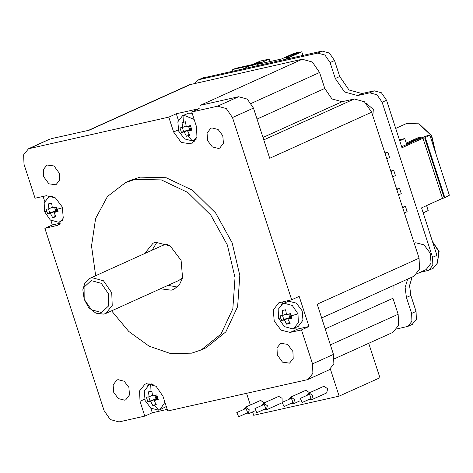 <?xml version="1.0" encoding="UTF-8"?>
<svg xmlns="http://www.w3.org/2000/svg" width="473" height="473" viewBox="0 0 473 473"><rect width="100%" height="100%" fill="white"/><g stroke="black" fill="none" stroke-linecap="round" stroke-linejoin="round"><path stroke-width="0.71" d="M367.095 103.268L366.764 103.883M202.604 78.027L322.137 51.072L329.362 53.041L334.529 60.532L339.715 76.496L349.009 89.988L362.016 93.524L374.178 90.798L381.404 92.761L386.565 100.252L401.997 147.742L422.974 138.264L442.503 198.382L421.532 207.86L436.957 255.343L437.277 263.248L433.097 268.339M412.084 277.095L409.547 285.544L410.854 295.448L416.045 311.411L416.358 319.316L412.178 324.407M284.894 59.415L301.804 51.782L302.968 55.371M366.114 103.215L373.315 109.369L372.842 115.95M295.442 53.207L293.118 53.727L281.429 59.007L257.46 64.375L269.143 59.095L260.457 61.041L243.554 68.68M436.957 255.343L432.535 257.342L382.143 102.251L386.565 100.252M362.016 93.524L357.594 95.516L369.756 92.797L376.981 94.76L382.143 102.251M357.594 95.516L344.586 91.987L335.292 78.494L339.715 76.496M194.953 83.307L198.341 79.955L199.594 79.535L317.714 53.071L324.939 55.034L330.107 62.531L335.292 78.494M410.854 295.448L406.431 297.446L411.622 313.41L411.936 321.315L407.897 326.34L396.936 328.936M406.431 297.446L405.119 287.543L407.661 279.094M432.535 257.342L432.854 265.247L428.816 270.272L419.989 272.389M423.146 212.826L428.183 210.55L426.569 205.584M399.407 139.772L404.793 138.565L399.756 140.842M292.935 54.998L291.12 55.158L285.627 57.86L289.104 57.085L298.327 52.562L301.804 51.782M256.975 63.051L251.583 65.487L255.059 64.712L260.452 62.276L256.975 63.051L257.2 63.743M291.12 55.158L296.518 52.722L298.327 52.562M404.362 212.956L407.158 211.697L405.467 206.494L402.482 207.162M398.497 194.894L401.287 193.634L399.596 188.431L396.611 189.099M392.625 176.831L395.416 175.566L393.731 170.369L390.745 171.037M386.754 158.768L389.551 157.503L387.86 152.306L384.874 152.974M269.143 59.095L269.953 61.579M401.683 146.772L406.721 144.496L404.793 138.565M292.858 54.767L298.25 52.332M291.025 55.424L291.244 56.116M405.467 206.494L402.677 207.759M399.596 188.431L396.806 189.691M393.731 170.369L390.935 171.628M387.86 152.306L385.069 153.565M424.707 137.874L429.815 135.095L449.35 195.213L444.242 197.992L424.707 137.874L422.974 138.264M429.815 135.095L427.35 135.645L418.706 139.08L406.721 144.496M442.503 198.382L444.242 197.992M406.52 143.875L421.946 136.904L417.99 137.791L406.266 143.088M425.31 137.602L444.845 197.726M231.392 71.405L233.142 69.436L250.471 65.558M424.015 136.969L421.946 136.904L422.206 137.69M233.142 69.436L235.595 68.331L252.931 64.446M235.595 68.331L232.74 69.572M414.212 243.258L415.69 242.767L423.962 244.831L430.194 253.096L431.057 263.154L426.09 269.634L417.31 273.601M264.182 402.89L260.599 400.424L245.245 407.318L243.92 409.37M245.806 413.544L248.219 413.91L249.247 409.778L245.617 407.194L245.245 407.318M236.796 412.586L246.025 408.447L247.675 412.698L238.682 416.76L236.796 412.586L238.682 416.76M263.946 409.482L266.352 409.849L281.547 402.966M282.127 402.434L282.068 398.319L278.739 396.362L263.378 403.256L262.06 405.308M266.352 409.849L267.381 405.71L263.757 403.132L263.378 403.256M254.935 408.524L264.159 404.385L265.808 408.637L256.821 412.698L254.935 408.524L256.821 412.698M309.283 399.324L311.689 399.691L326.672 392.921L327.7 388.788L324.076 386.205L308.715 393.098L307.397 395.15M311.689 399.691L312.718 395.552L309.088 392.974L308.715 393.098M300.272 398.367L309.496 394.228L311.145 398.479L302.158 402.541L300.272 398.367L302.158 402.541M88.28 130.406L189.318 84.762L302.247 59.267L312.369 62.016L319.594 72.505L324.785 88.475L332.011 98.963L342.133 101.713L354.289 98.987L364.405 101.736L371.636 112.231L419.066 258.199L419.504 269.267L413.851 276.297L321.64 317.957M393.063 285.692L392.962 298.297L398.148 314.267L398.591 325.335L392.933 332.365L334.352 358.83M252.6 411.93L253.699 415.306L339.159 396.161L330.379 369.129M246.557 393.329L250.353 405.012M291.143 403.386L293.556 403.753L294.584 399.62L290.954 397.036L290.582 397.16L305.936 390.266L309.519 392.732M339.159 396.161L379.914 377.75L368.721 343.303M290.582 397.16L289.257 399.212M282.133 402.428L291.362 398.29L293.012 402.541L284.019 406.603L282.133 402.428L284.019 406.603M84.194 299.279L91.419 309.774L101.541 312.523L108.619 305.919L108.512 293.834L101.281 283.339L91.165 280.59L84.088 287.194L84.194 299.279L88.557 307.438L95.901 313.179L103.776 314.125L105.786 313.457L112.249 305.416L111.746 292.763L103.486 280.779L91.922 277.633L89.911 278.301L85.045 282.677L82.822 289.772L84.194 299.279M57.15 208.948L55.761 210.946L57.629 210.349M56.671 207.227L56.145 207.044M56.861 207.966L56.281 208.096L55.317 207.269M54.632 207.452L55.761 210.946L56.281 208.096M157.077 395.942L156.492 396.072L155.528 395.245M156.362 395.02L156.882 395.203M157.367 396.924L155.978 398.922L156.492 396.072M157.846 398.325L155.978 398.922L157.905 398.485M291.67 316.951L289.801 317.549L291.191 315.556M290.186 313.646L290.712 313.836M289.358 313.877L290.321 314.699L289.801 317.549L291.735 317.117M290.321 314.699L290.901 314.569M189.141 125.901L190.105 126.723L189.59 129.572L190.98 127.58M190.105 126.723L190.69 126.593M190.495 125.859L189.975 125.676M188.455 126.084L189.59 129.572L191.453 128.975M55.607 211.809L55.761 210.946L57.688 210.515M154.842 395.428L155.978 398.922L147.872 401.79L150.639 401.335L152.826 405.574L156.037 404.374M288.672 314.06L289.801 317.549L289.647 318.412M189.431 130.436L189.59 129.572L191.518 129.141M182.69 277.539L178.906 280.424L105.786 313.457M89.911 278.301L163.025 245.274L167.69 244.34M48.483 208.883L49.771 212.862L47.655 213.82L50.422 213.358L52.609 217.598L55.82 216.398M54.732 216.64L55.028 214.996M51.74 204.206L50.747 203.355M50.422 213.358L55.761 210.946L49.771 212.862M148.699 396.859L149.988 400.832M154.943 404.616L155.245 402.972M155.824 399.78L155.978 398.922L150.639 401.335M151.957 392.182L150.958 391.325M289.068 321.599L288.772 323.248L289.866 323M285.781 310.808L284.787 309.957M282.523 315.491L283.818 319.464L281.695 320.422L284.462 319.961L289.801 317.549L283.818 319.464M182.312 127.515L183.601 131.488L189.59 129.572L184.251 131.985L181.478 132.446L183.601 131.488M184.251 131.985L186.439 136.23L189.649 135.03M188.556 135.272L188.857 133.623M185.564 122.832L184.571 121.981M177.381 287.034L167.98 285.361M152.099 250.211L157.06 242.046M52.609 217.598L56.086 216.823L53.898 212.578L57.807 210.81M62.537 207.682L57.245 209.243L58.078 211.484L53.898 212.578M57.245 209.243L56.594 206.92L52.414 208.019L51.64 203.136L48.163 203.916L48.938 208.794L46.171 209.255L47.655 213.82M52.249 207.298L48.938 208.794M152.826 405.574L156.297 404.799L154.109 400.554L158.289 399.454L156.811 394.896L152.631 395.99L151.851 391.112L148.38 391.892L149.155 396.77L152.466 395.274M149.155 396.77L146.388 397.231L147.872 401.79M158.023 398.786L154.109 400.554M284.462 319.961L286.65 324.206L288.772 323.248M286.65 324.206L290.126 323.426L287.939 319.18L292.119 318.087L290.635 313.522L286.455 314.622L285.68 309.744L282.204 310.519L282.984 315.402L286.289 313.906M291.847 317.418L287.939 319.18M278.556 318.193L284.344 326.589L292.438 328.788L293.845 328.315L298.368 322.692L298.014 313.836L292.231 305.44L284.137 303.24L282.73 303.713L278.207 309.336L278.556 318.193L280.861 318.181L280.211 315.858L282.984 315.402M280.861 318.181L281.695 320.422M186.439 136.23L189.91 135.449L187.722 131.21L191.902 130.11L190.418 125.552L186.244 126.646L185.463 121.768L181.993 122.542L182.767 127.426L180 127.887L181.478 132.446M186.078 125.93L182.767 127.426M187.722 131.21L191.63 129.442M144.608 253.593L153.051 243.163L155.694 242.282L170.174 245.895L181.076 260.363L182.59 277.958L179.338 284.923L173.893 289.299L171.256 290.18L160.489 288.743M52.952 196.537L48.689 197.111L44.166 202.734L44.515 211.591L50.298 219.98L58.392 222.186L59.805 221.713L63.051 218.893M153.163 384.508L148.9 385.081L144.265 391.13L145.069 400.519L150.887 408.229L158.609 410.156L160.016 409.689L164.911 402.281M194.143 119.444L183.92 115.27L182.513 115.737L177.878 121.786L178.682 131.169L184.5 138.885L192.221 140.812L193.628 140.345L196.88 137.525M111.563 310.844L128.751 331.455L149.084 346.153L170.723 353.603L191.707 353.13L201.285 349.931L221.033 334.05L232.828 308.792L235.034 277.651L227.353 244.931L210.84 215.156L187.781 192.44L161.364 179.923L135.243 179.338L125.658 182.531L107.418 196.537L95.587 218.508L91.52 245.942L95.682 275.694M166.289 406.52L160.016 409.689M282.73 303.713L288.631 301.212L296.352 303.14L302.17 310.856L302.974 320.239L298.339 326.287L293.845 328.315M182.513 115.737L188.414 113.236L192.144 113.295M117.984 379.665L116.849 380.038L113.124 384.898L113.774 392.442L118.445 398.638L124.653 400.188L125.783 399.809L129.507 394.955L128.863 387.411L124.186 381.208L117.984 379.665M277.267 354.987L282.517 362.158L289.553 363.122L293.189 358.599L292.905 351.48L287.655 344.314L280.619 343.351L276.983 347.868L277.267 354.987M211.886 127.947L210.751 128.319L207.026 133.179L207.677 140.723L212.347 146.926L218.556 148.469L219.685 148.096L223.41 143.236L222.765 135.692L218.088 129.49L211.886 127.947M201.285 349.931L206.08 347.767L225.828 331.88L237.623 306.622L239.829 275.481L232.148 242.767L215.635 212.992L192.576 190.276L166.159 177.759L140.032 177.168L130.453 180.367L125.658 182.531M44.852 228.347L57.801 225.266L63.264 218.136L62.312 207.073L55.459 197.98L46.354 195.71L35.073 198.24L24.028 164.255L23.65 154.772L28.498 148.741L168.796 117.144L173.609 131.961L181.307 142.479L191.624 143.893L196.957 137.265L196.537 126.823L191.725 112.006L217.604 106.206L226.277 108.565L232.474 117.558L291.687 299.787L278.739 302.868L273.276 309.998L274.222 321.061L281.08 330.154L290.18 332.418L301.467 329.894L312.511 363.873L312.89 373.363L308.041 379.393L306.534 379.896L167.744 410.99L162.925 396.173L156.114 386.281L146.571 383.686L144.909 384.242L139.582 390.869L139.996 401.305L144.815 416.128L118.93 421.928L110.256 419.569L104.06 410.576L44.852 228.347L52.343 224.965L50.859 220.388M290.18 332.418L297.671 329.037L292.533 328.765M281.524 304.399L283.28 301.673M149.078 383.485L147.7 385.773M194.947 141.267L192.316 140.788M59.267 173.148L54.023 165.976L46.987 165.012L43.35 169.535L43.634 176.648L48.885 183.82L55.915 184.783L59.551 180.266L59.267 173.148M44.669 201.338L43.078 196.449M52.343 224.965L60.751 223.079M150.822 408.187L152.306 412.74L144.815 416.128M167.223 409.399L152.306 412.74M419.066 258.199L317.182 304.222L333.483 354.401L333.861 363.891L329.019 369.916L308.041 379.393M297.671 329.037L308.958 326.506L301.467 329.894M291.687 299.787L299.178 296.405L308.958 326.506M371.636 112.231L269.752 158.254L253.451 108.081L232.474 117.558M217.604 106.206L238.581 96.729L200.369 105.296L302.247 59.267M238.581 96.729L247.255 99.088L253.451 108.081M168.796 117.144L176.287 113.757L199.216 108.624L191.725 112.006M176.287 113.757L178.386 120.225M28.498 148.741L49.47 139.263L30.006 148.238M191.08 84.176L89.196 130.199L50.978 138.76M374.178 90.798L369.756 92.797M334.529 60.532L330.107 62.531M322.137 51.072L317.714 53.071M204.017 77.537L199.594 79.535M416.045 311.411L411.622 313.41M435.627 152.98L431.305 135.556L418.794 123.837L406.408 123.565L395.712 128.396M432.6 241.922L438.826 251.642L437.549 262.042M319.594 72.505L251.21 103.404M324.785 88.475L257.022 119.084M342.133 101.713L263 137.466M263.78 139.878L354.289 98.987M325.199 328.912L392.962 298.297M330.39 344.876L398.148 314.267M44.515 211.591L46.821 211.579M150.308 384.614L150.024 391.543M158.609 410.156L154.47 405.225M298.014 313.836L291.285 315.846M192.221 140.812L188.083 135.881M183.92 115.27L183.636 122.2M139.996 401.305L144.626 399.218M59.308 224.385L56.139 225.816M178.232 129.874L173.609 131.961M312.511 363.873L333.483 354.401M198.335 79.955L202.757 77.956M407.897 326.34L412.32 324.342M428.816 270.272L433.238 268.274M406.408 123.565L419.084 123.82L431.725 135.786L435.787 153.459M432.47 241.526L439.127 251.447L437.513 262.231M254.291 411.167L248.219 413.91M299.628 401.009L293.556 403.753M51.303 195.928L48.689 197.111M62.418 220.53L59.805 221.713M151.514 383.899L148.9 385.081M196.242 139.163L193.628 140.345"/></g></svg>
